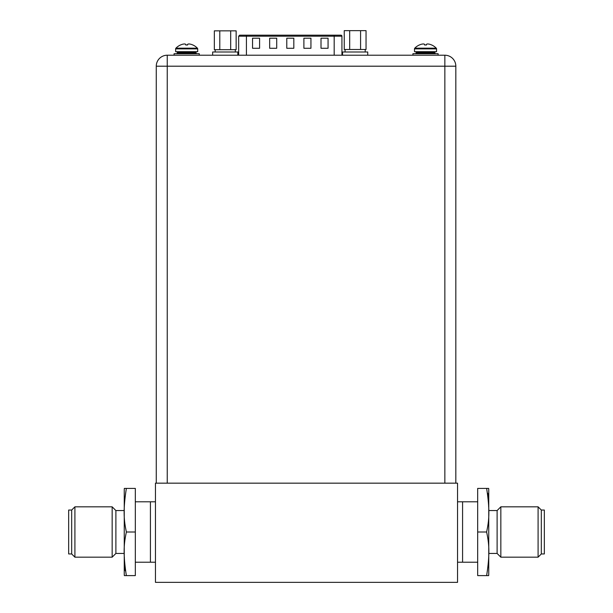 <?xml version="1.0" encoding="UTF-8"?>
<svg xmlns="http://www.w3.org/2000/svg" width="613" height="613" viewBox="0 0 613 613"><rect width="100%" height="100%" fill="white"/><g stroke="black" fill="none" stroke-linecap="round" stroke-linejoin="round"><path stroke-width="0.92" d="M155.457 582.35L457.543 582.35L457.543 483.167L155.457 483.167L155.457 582.35M457.543 562.213L462.577 562.213L462.577 501.794L462.577 562.213L477.68 562.213M457.543 501.794L477.68 501.794M155.457 501.794L150.423 501.794L150.423 562.213L135.32 562.213M155.457 562.213L150.423 562.213L150.423 501.794L135.32 501.794M71.683 510.054L68.664 510.054L68.664 553.953L71.683 553.953L74.909 557.179L74.909 506.828L71.683 510.054L71.683 553.953M126.362 532C124.355 522.061 122.569 512.598 126.362 488.4L135.32 488.4L135.32 575.607L126.362 575.607C122.554 551.118 124.37 541.969 126.362 532L135.32 532M126.362 575.607L124.332 575.607L126.362 575.607M124.347 556.972L124.439 561.485M124.661 565.676L125.251 570.741M126.362 488.4L124.378 488.4M124.332 488.4A18.122 18.122 0 0 0 124.247 490.162L124.247 573.845A18.122 18.122 0 0 0 124.332 575.607M124.247 553.455L115.888 553.455L115.888 510.552L124.247 510.552M115.888 510.552L112.164 506.828L112.164 557.179L115.888 553.455M112.164 506.828L74.909 506.828M112.164 557.179L74.909 557.179M541.317 553.953L544.336 553.953L544.336 510.054L541.317 510.054L538.091 506.828L538.091 557.179L541.317 553.953L541.317 510.054M486.638 532C488.645 541.946 490.431 551.409 486.638 575.607L477.68 575.607L477.68 488.4L486.638 488.4C490.446 512.889 488.63 522.031 486.638 532L477.68 532M486.638 488.4L488.668 488.4L486.638 488.4M488.653 507.035L488.561 502.522M488.339 498.323L487.749 493.266M486.638 575.607L488.622 575.607M488.668 575.607A18.122 18.122 0 0 0 488.753 573.845L488.753 490.162A18.122 18.122 0 0 0 488.668 488.4M488.753 510.552L497.112 510.552L497.112 553.455L488.753 553.455M497.112 553.455L500.836 557.179L500.836 506.828L497.112 510.552M500.836 557.179L538.091 557.179M500.836 506.828L538.091 506.828M246.418 55.216L246.418 36.19L238.664 36.19L238.664 55.216L167.242 55.216L444.854 55.216A10.973 10.973 0 0 1 455.827 66.196L455.827 483.167M444.854 55.216L444.854 66.196L455.827 66.196A10.973 10.973 0 0 0 444.854 55.216L380.711 55.216M405.936 55.216L412.932 55.216L412.932 53.706L438.103 53.706L438.103 55.216M245.177 55.216L236.817 55.216M343.556 55.216L335.196 55.216M342.552 55.216L342.552 51.998L367.723 51.998L367.723 55.216L341.931 55.216L341.931 36.19A1.004 1.004 0 0 0 340.928 35.179L334.177 35.179L340.928 35.179M167.242 55.216A10.973 10.973 0 0 0 156.269 66.196A10.973 10.973 0 0 1 167.242 55.216L167.242 483.167M444.854 483.167L444.854 66.196L156.269 66.196L156.269 483.167M237.829 55.216L237.829 51.998L212.657 51.998L212.657 55.216M219.791 30.849L214.343 30.849L214.343 49.684L219.791 49.684L219.791 30.849L230.687 30.849L230.687 49.684L219.791 49.684M230.687 49.684L236.143 49.684L236.143 30.849L230.687 30.849M349.686 30.65L344.238 30.65L344.238 49.477L349.686 49.477L349.686 30.65L360.582 30.65L360.582 49.477L349.686 49.477M360.582 49.477L366.038 49.477L366.038 30.65L360.582 30.65M192.804 44.979L192.819 44.956A14.988 14.988 0 0 1 197.417 48.174A1.004 1.004 0 0 1 197.7 48.879L197.7 51.691L175.647 51.691L175.647 48.879A1.004 1.004 0 0 1 175.931 48.174A14.988 14.988 0 0 1 180.536 44.956L180.544 44.979M192.743 44.956A14.957 14.957 0 0 0 190.904 44.282A14.697 12.727 90 0 0 188.827 43.952A14.697 7.348 90 0 0 187.632 44.282L187.632 44.979L185.724 44.979L185.716 44.282A14.697 7.348 -90 0 0 184.521 43.952A14.697 12.727 -90 0 0 182.444 44.282A14.957 14.957 0 0 0 180.605 44.956M176.452 53.706A0.805 0.805 0 0 0 177.257 52.902L177.257 52.503A0.805 0.805 0 0 1 178.069 51.691M196.896 53.706A0.805 0.805 0 0 1 196.091 52.902L196.091 52.503A0.805 0.805 0 0 0 195.286 51.691M199.263 55.216L199.263 53.706L174.084 53.706L174.084 55.216M431.644 44.979L431.659 44.956A14.988 14.988 0 0 1 436.257 48.174A1.004 1.004 0 0 1 436.548 48.879L436.548 51.691L414.495 51.691L414.495 48.879A1.004 1.004 0 0 1 414.779 48.174A14.988 14.988 0 0 1 419.376 44.956L419.392 44.979M431.59 44.956A14.957 14.957 0 0 0 429.751 44.282A14.697 12.727 90 0 0 427.675 43.952A14.697 7.348 90 0 0 426.479 44.282L426.472 44.979L424.564 44.979L424.564 44.282A14.697 7.348 -90 0 0 423.368 43.952A14.697 12.727 -90 0 0 421.292 44.282A14.957 14.957 0 0 0 419.453 44.956M415.3 53.706A0.805 0.805 0 0 0 416.104 52.902L416.104 52.503A0.805 0.805 0 0 1 416.909 51.691M435.743 53.706A0.805 0.805 0 0 1 434.931 52.902L434.931 52.503A0.805 0.805 0 0 0 434.127 51.691M246.418 35.179L246.418 36.19L334.177 36.19L334.177 35.179L239.668 35.179L340.422 35.179M321.013 38.205L328.062 38.205L328.062 48.274L321.013 48.274L321.013 38.205M252.541 38.205L259.59 38.205L259.59 48.274L252.541 48.274L252.541 38.205M303.895 38.205L310.944 38.205L310.944 48.274L303.895 48.274L303.895 38.205M269.659 38.205L276.708 38.205L276.708 48.274L269.659 48.274L269.659 38.205M286.777 38.205L293.826 38.205L293.826 48.274L286.777 48.274L286.777 38.205M197.7 48.879L175.647 48.879M197.417 48.174L175.931 48.174M196.091 52.503L177.257 52.503M196.091 52.902L177.257 52.902M436.548 48.879L414.495 48.879M436.257 48.174L414.779 48.174M434.931 52.503L416.104 52.503M434.931 52.902L416.104 52.902M334.177 55.216L334.177 36.19L341.931 36.19M215.171 49.684L215.171 51.998M235.308 49.684L235.308 51.998M345.065 49.477L345.065 51.998M365.202 49.477L365.202 51.998M238.664 36.19L239.668 35.179"/></g></svg>
